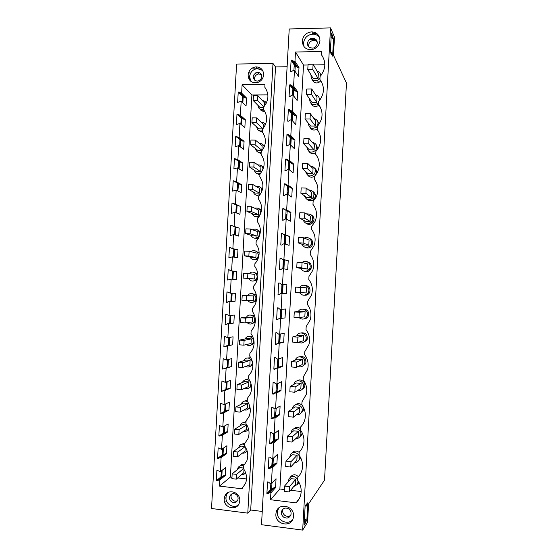 <?xml version="1.0" encoding="UTF-8"?>
<svg xmlns="http://www.w3.org/2000/svg" width="558" height="558" viewBox="0 0 558 558"><rect width="100%" height="100%" fill="white"/><g stroke="black" fill="none" stroke-linecap="round" stroke-linejoin="round"><path stroke-width="0.84" d="M289.225 28.967L330.538 27.9L334.479 37.058L333.475 55.214L346.476 83.072L324.512 480.18L308.595 503.867L307.577 522.204L302.673 530.1L261.507 524.708L289.225 28.967M330.538 27.9L302.673 530.1M302.29 40.999C303.161 35.454 306.349 32.406 311.859 31.862C317.042 32.392 319.741 35.307 319.95 40.608C319.336 45.337 316.735 48.33 312.145 49.585C306.007 49.983 302.722 47.123 302.29 40.999M294.464 70.42L293.236 70.434L291.436 71.696L290.467 71.703L291.116 60.145L292.085 60.125L293.745 61.338L294.973 61.317L298.997 67.581L298.502 76.446L294.464 70.42L293.592 86.058L297.651 91.672L297.156 100.538L293.083 95.167L292.211 110.812L296.305 115.778L295.81 124.65L291.701 119.928L290.83 135.58L294.959 139.891L294.464 148.763L290.32 144.703L289.442 160.362L293.613 164.017L293.117 172.896L288.932 169.486L288.061 185.158L292.266 188.151L291.771 197.037L287.551 194.282L286.673 209.961L290.92 212.298L290.425 221.191L286.163 219.099L285.724 226.939L285.291 234.785L289.574 236.459L289.079 245.353L284.782 243.916L283.903 259.616L288.221 260.635L287.726 269.535L283.394 268.754L282.515 284.454L286.875 284.817L286.38 293.724L280.779 293.529L278.979 294.673L278.01 294.617L278.658 283.004L279.628 283.052L281.288 284.392L282.515 284.454M280.779 293.529L282.006 293.606L281.127 309.313L279.9 309.237L278.24 307.89L277.27 307.828L276.622 319.448L277.591 319.511L279.391 318.381L280.618 318.465L279.739 334.179L278.512 334.096L276.852 332.735L275.882 332.666L275.233 344.293L276.203 344.363L278.003 343.247L279.23 343.337L278.351 359.066L277.124 358.968L275.464 357.587L274.494 357.518L273.845 369.152L274.815 369.229L276.615 368.127L277.835 368.224L276.956 383.96L275.736 383.855L274.076 382.46L273.106 382.376L272.457 394.018L273.427 394.101L275.22 393.013L276.447 393.125L275.568 408.868L274.341 408.749L272.688 407.34L271.718 407.249L271.069 418.898L272.032 418.995L273.832 417.914L275.059 418.033L274.18 433.782L272.953 433.657L271.293 432.241L270.323 432.143L269.674 443.791L270.644 443.896L272.437 442.829L273.664 442.954L272.785 458.718L271.558 458.578L269.905 457.148L268.935 457.044L268.286 468.699L269.249 468.811L271.049 467.757L272.276 467.897L271.39 483.66L270.17 483.514L268.51 482.07L267.54 481.952L266.891 493.621L267.861 493.732L269.654 492.693L270.881 492.847L270.497 499.731L296.382 502.904L296.41 502.402C298.649 500.219 300.12 497.541 300.825 494.388C301.787 489.31 300.727 484.602 297.637 480.271L297.805 477.243C300.016 475.081 301.473 472.445 302.192 469.341C303.203 464.214 302.157 459.478 299.032 455.119L299.2 452.099C301.369 449.957 302.82 447.37 303.552 444.328C304.626 439.153 303.587 434.368 300.434 429.988L300.602 426.968C302.722 424.861 304.159 422.322 304.905 419.351C306.049 414.113 305.024 409.286 301.829 404.871L301.997 401.851L306.251 394.408C307.472 389.1 306.468 384.218 303.224 379.761L303.392 376.748L307.584 369.508C308.902 364.123 307.911 359.171 304.619 354.665L304.787 351.652L308.909 344.649C310.332 339.173 309.362 334.151 306.007 329.583L306.182 326.57L310.206 319.853C311.762 314.273 310.827 309.16 307.402 304.515L307.57 301.501L311.49 295.119C313.198 289.421 312.306 284.203 308.797 279.46L308.965 276.447L312.731 270.463C314.642 264.631 313.791 259.282 310.185 254.413L310.353 251.407L313.931 245.911C316.086 239.912 315.298 234.409 311.58 229.387L311.748 226.381L315.061 221.477C317.53 215.29 316.832 209.585 312.968 204.368L313.136 201.361L316.086 197.204C318.981 190.794 318.402 184.844 314.356 179.362L314.524 176.356L316.951 173.147C320.425 166.472 320.02 160.216 315.751 154.371L315.912 151.364L317.558 149.356C321.84 142.388 321.701 135.733 317.139 129.386L317.3 126.387L317.753 125.892C323.208 118.631 323.466 111.474 318.52 104.423L318.688 101.423C324.575 94.065 324.979 86.748 319.908 79.466L320.076 76.474C325.963 69.073 326.367 61.764 321.296 54.524L321.464 51.531L295.496 52.013L294.973 61.317M283.394 268.754L282.167 268.691L280.367 269.849L279.398 269.8L280.046 258.187L281.016 258.235L282.676 259.554L283.903 259.616M284.782 243.916L283.555 243.867L281.755 245.039L280.786 244.997L281.434 233.39L282.404 233.425L284.064 234.737L285.291 234.785M286.163 219.099L284.936 219.057L283.136 220.236L282.167 220.201L282.815 208.601L283.785 208.629L285.445 209.927L286.673 209.961M287.551 194.282L286.324 194.254L284.524 195.446L283.555 195.419L284.203 183.826L285.173 183.847L286.833 185.13L288.061 185.158M288.932 169.486L287.705 169.465L285.905 170.671L284.936 170.65L285.584 159.065L286.554 159.079L288.214 160.348L289.442 160.362M290.32 144.703L289.093 144.689L287.293 145.91L286.324 145.896L286.965 134.318L287.935 134.325L289.602 135.573L290.83 135.58M291.701 119.928L290.474 119.928L288.674 121.156L287.705 121.156L288.353 109.577L289.323 109.577L290.983 110.812L292.211 110.812M293.083 95.167L291.855 95.174L290.055 96.422L289.086 96.422L289.735 84.851L290.704 84.844L292.364 86.072L293.592 86.058M275.903 513.995L276.175 512.244C278.282 502.074 294.533 505.743 293.508 516.227L293.313 517.671C291.464 528.182 274.829 524.597 275.903 513.995M332.498 35.635L332.387 37.721L332.903 38.9L332.98 37.56L333.565 38.9L332.603 56.149L331.564 52.445L331.452 54.531L330.315 52.131L331.375 33.055L332.498 35.635L331.229 35.663M306.879 520.091L306.147 521.249L306.223 519.889L305.582 520.907L305.463 523.006L304.068 525.231L305.135 505.973L306.523 503.937L306.405 506.043L307.842 502.674L306.879 520.091L306.216 520.007M295.217 66.639L294.129 66.653M287.112 66.751L275.533 66.911L250.702 509.991L262.246 511.456M270.846 483.598L270.504 489.687L271.669 488.431L271.969 483.054M291.116 60.145L294.226 64.902L293.92 70.427M289.735 84.851L292.873 89.12L292.538 95.174M288.353 109.577L291.52 113.351L291.157 119.928M286.965 134.318L290.167 137.596L289.769 144.696M285.584 159.065L288.814 161.848L288.388 169.479M284.203 183.826L287.461 186.114L287 194.268M282.815 208.601L286.101 210.394L285.619 219.078M284.726 234.995L284.231 243.895M283.345 259.714L282.843 268.726M281.964 284.447L281.462 293.55M280.583 309.278L280.074 318.297M279.195 334.144L278.693 343.065M277.8 359.024L277.319 367.722L278.435 367.269L278.902 358.864M276.412 383.911L275.959 392.093L277.082 391.472L277.514 383.674M275.024 408.812L274.592 416.477L275.729 415.696L276.133 408.505M273.629 433.726L273.232 440.869L274.376 439.927L274.745 433.336M272.241 458.655L271.872 465.274L273.022 464.172L273.357 458.188M319.574 37.526C317.969 35.335 315.779 34.205 313.003 34.115C307.542 34.659 304.375 37.679 303.51 43.175L304.054 46.726M293.745 61.338L297.798 67.602L298.997 67.581M271.39 483.66L276.057 478.729L275.554 487.671L274.362 487.525L272.611 488.543L271.669 488.431M270.881 492.847L275.554 487.671M270.497 499.731L279.886 488.996L303.517 65.07L295.496 52.013M282.006 293.606L286.38 293.724M281.127 309.313L285.522 309.013L285.026 317.927L279.391 318.381M280.618 318.465L285.026 317.927M279.739 334.179L284.175 333.224L283.673 342.138L278.003 343.247M279.23 343.337L283.673 342.138M278.351 359.066L282.822 357.448L282.327 366.362L281.127 366.264L276.615 368.127M277.835 368.224L282.327 366.362M276.956 383.96L281.469 381.679L280.974 390.6L279.774 390.495L275.22 393.013M276.447 393.125L280.974 390.6M275.568 408.868L280.116 405.924L279.621 414.852L278.421 414.734L276.67 415.787L275.729 415.696M275.059 418.033L279.621 414.852M274.18 433.782L278.763 430.183L278.268 439.111L277.068 438.986L275.317 440.025L274.376 439.927M273.664 442.954L278.268 439.111M272.785 458.718L277.41 454.449L276.914 463.384L275.715 463.252L273.964 464.277L273.022 464.172M272.276 467.897L276.914 463.384M324.868 64.756L313.512 64.923M308.03 65L303.517 65.07M318.52 104.423L320.327 107.15M317.139 129.386L317.767 130.209M299.939 451.331L299.2 452.099M299.918 474.705L297.805 477.243M299.472 498.245L296.41 502.402M301.18 491.528L290.676 490.28M284.385 489.526L279.886 488.996M269.654 492.693L274.362 487.525M267.861 493.732L272.611 488.543M266.891 493.621L270.504 489.687M271.049 467.757L275.715 463.252M269.249 468.811L273.964 464.277M268.286 468.699L271.872 465.274M272.437 442.829L277.068 438.986M270.644 443.896L275.317 440.025M269.674 443.791L273.232 440.869M273.832 417.914L278.421 414.734M272.032 418.995L276.67 415.787M271.069 418.898L274.592 416.477M277.877 391.542L277.082 391.472M272.457 394.018L275.959 392.093M273.845 369.152L277.319 367.722M275.233 344.293L277.145 343.777M276.622 319.448L277.961 319.281M278.01 294.617L279.035 294.638M278.658 283.004L279.677 283.094M281.288 284.392L286.875 284.817M280.046 258.187L281.351 258.5M282.676 259.554L288.221 260.635M281.434 233.39L283.269 234.109M284.064 234.737L289.574 236.459M286.101 210.394L287.377 210.98M285.445 209.927L289.721 212.263L290.92 212.298M287.461 186.114L289.302 186.874M286.833 185.13L291.074 188.123L292.266 188.151M288.814 161.848L292.42 163.996L293.613 164.017M286.554 159.079L290.795 162.762M288.214 160.348L292.42 163.996M290.167 137.596L291.199 138.649L292.141 138.656L293.766 139.877L294.959 139.891M287.935 134.325L292.141 138.656M289.602 135.573L293.766 139.877M291.52 113.351L292.538 114.564L293.487 114.564L295.105 115.771L296.305 115.778M289.323 109.577L293.487 114.564M290.983 110.812L295.105 115.771M292.873 89.12L293.885 90.494L294.833 90.487L296.451 91.679L297.651 91.672M290.704 84.844L294.833 90.487M292.364 86.072L296.451 91.679M294.226 64.902L295.231 66.43L296.172 66.416L297.798 67.602M292.085 60.125L296.172 66.416M278.547 508.199L277.361 512.16C276.524 520.202 287.523 525.727 292.58 519.735M316.651 33.41L312.696 33.508M332.387 37.721L331.11 37.749M332.903 38.9L333.565 38.9M309.537 39.437L315.654 39.304L309.55 39.423M303.65 42.003L303.44 45.833L303.657 41.969M331.564 52.445L330.476 52.466M306.405 506.043L305.191 505.89M277.528 510.549L277.605 509.252L277.521 510.556M277.5 510.989L277.368 513.346M306.223 519.889L304.375 519.651M305.582 520.907L304.319 520.74M305.463 523.006L304.201 522.846M279.802 342.765L280.283 334.061M281.176 318.165L281.671 309.278M282.543 293.585L283.052 284.538M283.924 268.851L284.427 259.965M285.312 244.097L285.794 235.406M286.693 219.357L287.161 210.973M288.074 194.623L288.507 186.853M289.449 169.904L289.853 162.748M290.83 145.206L291.199 138.649M292.211 120.514L292.538 114.564M293.585 95.83L293.885 90.494M294.966 71.166L295.231 66.43M272.995 63.486L247.787 513.144L211.524 508.505L236.606 64.037L272.995 63.486L275.533 66.911M247.787 513.144L250.702 509.991M293.501 89.971L293.201 95.32M286.952 214.67L286.54 214.656L286.289 219.154M288.172 192.768L287.761 192.754L287.67 194.365M284.015 259.868L283.52 268.775M285.731 236.578L285.312 236.564L284.901 243.958M290.858 144.696L290.467 144.306L290.878 144.313M290.802 138.244L290.467 144.306M292.155 114.104L291.82 120.061M288.423 188.346L288.026 188.074L288.437 188.081M288.109 186.574L288.026 188.074M289.644 166.514L289.246 166.186L289.658 166.193M289.456 162.406L289.246 166.186M277.166 389.958L276.649 391.709M277.089 383.89L276.998 385.487L277.417 385.522M274.717 433.824L274.285 434.173L273.943 440.283M275.938 411.888L275.512 412.174L275.296 415.989M281.253 309.306L280.758 318.22M282.641 284.503L282.132 293.571M278.477 359.017L278.226 363.509L278.637 363.544M279.865 334.151L279.453 341.545L279.865 341.573M272.918 458.592L272.583 464.591M321.185 75.163L320.592 74.416M312.32 79.738C313.512 82.563 315.633 83.512 318.674 82.577L320.899 80.791M307.89 175.421C309.969 177.577 312.292 177.779 314.845 176.014M316.065 174.508C317.188 171.934 316.7 169.792 314.586 168.097M305.512 247.459C308.121 248.561 310.283 247.947 311.999 245.618L312.285 245.074C313.303 241.802 312.264 239.535 309.167 238.259M306.182 223.458C308.937 225.062 311.308 224.567 313.31 221.972L313.498 221.638C314.635 218.631 313.833 216.364 311.099 214.851M306.977 199.429C309.795 201.536 312.341 201.173 314.628 198.348L314.677 198.257C315.947 195.439 315.354 193.18 312.899 191.471M299.032 460.12L300.671 457.755M299.186 452.405C296.403 450.383 293.961 450.641 291.862 453.187M303.378 342.535L306.74 340.296L307.235 339.222C307.598 334.409 305.435 332.324 300.748 332.966M302.694 366.069L305.421 363.99L305.944 362.833C306.07 357.629 303.671 355.662 298.753 356.946M304.445 295.224C306.537 295.454 308.176 294.694 309.369 292.929L309.788 292.078C310.541 288.095 308.944 285.849 304.989 285.34M303.95 318.932C305.707 318.869 307.074 318.095 308.058 316.609L308.518 315.64C309.09 311.238 307.2 309.055 302.841 309.083M299.953 436.656L301.466 435.156L302.199 432.862M300.504 428.677C297.944 426.772 295.587 426.919 293.445 429.123M300.971 413.108L302.785 411.42L303.35 410.123L303.168 406.915M302.073 405.199C299.723 403.19 297.4 403.141 295.112 405.052M308.902 151.434C310.778 153.855 313.094 154.259 315.842 152.662M317.983 148.721L316.177 144.71M319.218 123.967L317.697 121.302M309.99 127.496C311.789 130.237 314.175 130.76 317.153 129.079M304.947 271.39C307.325 272.025 309.244 271.321 310.687 269.27L311.043 268.558C311.943 264.959 310.632 262.685 307.123 261.737M301.892 389.589L304.103 387.698L304.647 386.471C306.147 382.049 300.295 377.94 296.877 380.988M298.174 483.472L298.99 482.377M298.363 476.678C295.538 474.084 292.929 474.147 290.537 476.888M311.134 103.593C312.78 106.578 315.179 107.241 318.339 105.588L319.009 105.037M320.264 99.491L319.169 97.873M276.74 390.188L277.152 390.223M275.512 412.174L275.924 412.216M274.285 434.173L274.696 434.215M222.558 448.667L222.203 455.07L223.04 454.484L223.402 448.109M223.814 426.431L223.43 433.196L224.267 432.694L224.651 425.949M225.069 404.201L224.665 411.344L225.495 410.918L225.892 403.804M226.318 381.979L225.899 389.491L226.722 389.149L227.141 381.665M227.957 367.248L228.389 359.54M229.192 345.242L229.638 337.423M230.433 323.249L230.879 315.319M231.675 301.271L232.128 293.215M232.916 279.258L233.37 271.209M234.158 257.175L234.604 249.252M235.399 235.106L235.839 227.301M236.641 213.044L237.08 205.365M237.889 190.996L238.51 183.54M233.223 180.743L236.627 181.936L237.422 167.888L233.893 168.934L234.479 158.549L237.882 159.714L238.671 145.68L235.141 146.747L235.727 136.368L239.131 137.505L239.919 123.478L236.397 124.573L236.983 114.195L240.379 115.311L241.175 101.284L237.645 102.4L238.231 92.028L241.635 93.116L242.102 84.781L264.973 84.586L264.827 87.271C269.277 93.8 268.907 100.356 263.718 106.934L263.571 109.619C268.021 116.183 267.652 122.739 262.462 129.289L262.316 131.974C266.766 138.579 266.396 145.143 261.207 151.657L261.137 152.997L260.391 152.404L261.137 152.983L261.06 154.343C265.51 160.983 265.141 167.546 259.951 174.033L259.805 176.719C264.248 183.401 263.885 189.964 258.696 196.416L258.549 199.108C262.909 205.637 262.644 212.096 257.747 218.485L257.287 221.505C261.472 227.685 261.409 233.907 257.092 240.177L256.178 241.223L256.031 243.916C260.056 249.803 260.154 255.822 256.317 261.96L254.922 263.641L254.776 266.333C258.661 271.983 258.884 277.814 255.445 283.834L253.667 286.073L253.513 288.765C257.28 294.212 257.608 299.883 254.504 305.777L252.404 308.511L252.251 311.204C255.913 316.484 256.324 322.015 253.499 327.79L251.142 330.957L250.995 333.656C254.56 338.797 255.041 344.195 252.453 349.859L249.886 353.416L249.733 356.116C253.213 361.138 253.757 366.425 251.365 371.991L248.624 375.883L248.47 378.582C251.874 383.499 252.467 388.696 250.256 394.164L247.361 398.363L247.208 401.069C250.549 405.896 251.184 411.002 249.119 416.38L246.099 420.858L245.945 423.557C249.224 428.307 249.893 433.336 247.961 438.637L244.836 443.359L244.683 446.058C247.905 450.745 248.61 455.705 246.796 460.929L243.574 465.867L243.421 468.574C246.594 473.198 247.32 478.094 245.611 483.256L241.879 488.787L219.482 486.095L219.831 479.922L216.316 480.633L216.902 470.178L220.291 471.698L220.696 464.633L221.094 457.567L217.571 458.299L218.164 447.858L221.554 449.343L222.349 435.226L218.834 435.979L219.42 425.538L222.816 427.003L223.612 412.892L220.089 413.673L220.675 403.232L224.072 404.676L224.867 390.565L221.345 391.374L221.938 380.94L225.327 382.356L226.123 368.252L222.607 369.082L223.193 358.655L226.59 360.05L227.385 345.953L223.863 346.804L224.449 336.383L227.845 337.743L228.641 323.661L225.118 324.54L225.704 314.119L229.101 315.458L229.896 301.376L226.374 302.276L226.96 291.862L230.356 293.18L231.151 279.105L227.629 280.032L228.215 269.619L231.612 270.909L232.407 256.84L228.878 257.789L229.471 247.389L232.867 248.652L233.662 234.59L230.133 235.56L230.719 225.16L234.123 226.402L234.911 212.347L231.389 213.344L231.975 202.952L235.371 204.165L236.167 190.111L232.637 191.136L233.223 180.743L238.308 183.54M239.131 168.955L239.528 161.869L240.107 161.883M234.479 158.549L239.528 161.869M240.372 146.921L240.749 140.211L244.076 141.327L243.623 149.307L238.671 145.68M235.727 136.368L240.749 140.211M241.607 124.901L241.97 118.568L245.297 119.656L244.843 127.629L239.919 123.478M236.983 114.195L241.97 118.568M242.849 102.888L243.183 96.932L246.517 97.999L246.064 105.964L241.175 101.284M238.231 92.028L243.183 96.932M221.31 470.917L220.968 476.944L221.812 476.274L222.147 470.275M248.456 72.979L249.942 72.959M255.62 72.889L259.777 72.84M248.101 74.96C248.763 70.329 251.344 67.637 255.843 66.876C260.788 67.051 263.397 69.687 263.655 74.779C263.111 79.027 260.802 81.691 256.736 82.758C251.351 83.037 248.477 80.436 248.101 74.96M224.232 498.845L224.811 496.25C227.643 488.138 240.624 492.017 239.738 500.77L239.256 503.128C236.592 511.533 223.319 507.689 224.232 498.845M320.738 75.721C320.62 73.224 319.378 71.668 317.014 71.054M311.043 74.932C310.792 79.536 312.926 81.405 317.46 80.54L319.971 78.343M305.575 171.452C307.319 176.53 310.318 177.311 314.552 173.789L314.698 173.559C316.212 169.304 314.803 166.814 310.485 166.082M301.85 244.202C304.368 248.247 307.325 248.554 310.722 245.122L311.015 244.571C313.087 240.498 308.246 235.804 304.34 238.085M303.05 219.95C305.393 224.379 308.393 224.811 312.048 221.254L312.236 220.912C313.345 216.037 311.448 213.7 306.537 213.909M304.291 195.698C306.412 200.51 309.439 201.082 313.373 197.399L313.429 197.316C314.838 192.768 313.226 190.306 308.595 189.936M294.777 462.596C296.479 462.561 297.812 461.843 298.76 460.427L299.36 459.004C300.915 453.752 293.02 449.95 290.39 454.665L289.651 457.407M298.558 342.173C301.264 343.616 303.545 343.121 305.414 340.694L305.91 339.613C307.911 334.263 299.772 330.301 297.037 335.267L296.751 335.804M298.056 366.501C300.539 367.359 302.548 366.732 304.082 364.618L304.612 363.446C306.495 358.124 298.418 354.218 295.705 359.122L295.245 360.091M299.555 292.664C302.303 295.984 305.142 296.061 308.072 292.88L308.49 292.022C310.729 286.791 302.854 282.543 299.848 287.349M299.004 317.572C301.843 319.839 304.424 319.574 306.74 316.784L307.207 315.807C309.341 310.429 301.132 306.384 298.363 311.427L298.272 311.573M295.768 438.644C297.616 438.714 299.06 437.981 300.092 436.454L300.678 435.087C302.303 429.82 294.366 426.005 291.722 430.762L290.983 433.092M296.661 414.671C298.69 414.894 300.274 414.169 301.425 412.495L301.99 411.19C303.691 405.903 295.712 402.067 293.048 406.873L292.364 408.756M306.9 147.242C308.169 152.453 311.071 153.485 315.591 150.353L316.023 149.732C317.53 145.722 316.274 143.239 312.25 142.29M308.26 123.088C309.02 128.277 311.762 129.589 316.477 127.015L317.349 125.913C318.841 122.083 317.697 119.621 313.91 118.526M300.678 268.412C303.322 272.116 306.23 272.311 309.397 268.998L309.76 268.279C311.901 263.697 305.721 259.114 302.059 262.546L301.766 267.861L296.744 267.617L297.044 262.302L302.059 262.546L307.758 263.941L307.472 269.054L302.645 268.81L296.744 267.617M297.435 390.642C299.667 391.116 301.446 390.419 302.75 388.549L303.301 387.308C305.093 382 297.065 378.143 294.38 382.99L293.78 384.42M297.679 479.538C294.973 475.807 292.099 475.486 289.058 478.576L288.34 481.694M293.703 486.548L297.428 484.407L298.105 480.919M309.641 98.982C309.878 103.983 312.375 105.581 317.125 103.774L318.653 102.142M319.218 100.831C319.762 97.622 318.52 95.606 315.486 94.783M242.423 96.178L242.088 102.163M241.202 117.898L240.847 124.253M239.975 139.626L239.598 146.356M238.754 161.36L238.35 168.467M237.527 183.108L237.108 190.592M236.292 205.016L235.86 212.731M235.051 227.036L234.611 234.869M233.809 249.07L233.363 257.022M232.567 271.111L232.114 279.188M231.326 293.201L230.866 301.278M230.07 315.382L229.624 323.347M228.822 337.569L228.382 345.423M227.573 359.77L227.134 367.506M218.422 458.397L223.877 454.575L223.04 454.484M217.571 458.299L222.203 455.07M221.554 449.343L226.932 445.737L226.478 453.766L225.425 453.647L223.877 454.575M219.685 436.07L225.104 432.778L224.267 432.694M218.834 435.979L223.43 433.196M222.816 427.003L228.159 423.927L227.706 431.955L226.653 431.843L225.104 432.778M226.074 410.974L225.495 410.918M220.089 413.673L224.665 411.344M224.072 404.676L229.387 402.13L228.933 410.151L227.88 410.053L222.53 412.787M221.345 391.374L225.899 389.491M225.327 382.356L230.614 380.347L230.161 388.361L229.108 388.27L223.786 390.474M222.607 369.082L224.567 368.461M226.59 360.05L231.842 358.571L231.389 366.585L225.041 368.168M223.863 346.804L225.32 346.483M227.845 337.743L233.07 336.802L232.616 344.809L226.304 345.869M225.118 324.54L226.276 324.4M229.101 315.458L234.29 315.047L233.844 323.047L227.559 323.584M226.374 302.276L227.336 302.262M230.356 293.18L235.518 293.299L235.064 301.299L228.815 301.313M230.531 270.853L236.738 271.558L236.292 279.558L231.151 279.105M228.215 269.619L229.164 269.744M231.786 248.603L237.966 249.831L237.513 257.824L232.407 256.84M229.471 247.389L230.607 247.654M233.042 226.36L239.187 228.11L238.74 236.104L233.662 234.59M230.719 225.16L232.135 225.641M234.29 204.13L240.407 206.397L239.961 214.391L234.911 212.347M231.975 202.952L233.844 203.782M235.546 181.908L240.575 184.677L241.635 184.698L241.182 192.684L236.167 190.111M236.794 159.7L241.795 162.992L242.856 163.013L242.402 170.992L237.422 167.888M236.585 136.375L241.586 140.218M237.834 114.195L242.807 118.568M239.082 92.028L244.02 96.925M249.942 387.531L249.545 387.496M249.161 408.693L248.715 408.651M248.296 429.862L247.808 429.813M217.167 480.731L222.642 476.372L221.812 476.274M216.316 480.633L220.968 476.944M220.291 471.698L225.704 467.548L225.251 475.583L224.197 475.458L222.642 476.372M248.791 72.052L249.991 72.038M252.111 68.139L260.384 68.02M250.821 81.308L249.614 76.648C250.27 72.059 252.83 69.387 257.294 68.634L262.651 70.427M238.245 505.018C233.349 508.896 225.286 503.818 225.934 497.317L226.506 494.737L227.664 492.784M224.595 501.83L225.788 501.984M241.635 93.116L246.517 97.999M240.547 93.123L245.457 97.999M219.831 479.922L225.251 475.583M219.482 486.095L230.391 477.076L251.888 94.979L242.102 84.781M240.379 115.311L245.297 119.656M239.131 137.505L244.076 141.327M237.882 159.714L242.856 163.013M236.627 181.936L241.635 184.698M235.371 204.165L240.407 206.397M234.123 226.402L239.187 228.11M232.867 248.652L237.966 249.831M231.612 270.909L236.738 271.558M229.896 301.376L235.064 301.299M228.641 323.661L233.844 323.047M227.385 345.953L232.616 344.809M226.123 368.252L231.389 366.585M224.867 390.565L230.161 388.361M223.612 412.892L228.933 410.151M222.349 435.226L227.706 431.955M221.094 457.567L226.478 453.766M267.889 94.895L251.888 94.979M242.249 488.445L241.879 488.787M246.503 478.959L237.736 477.934M231.975 477.257L230.391 477.076M218.75 479.796L224.197 475.458M220.012 457.448L225.425 453.647M221.268 435.114L226.653 431.843M238.05 137.498L243.016 141.32M239.298 115.304L244.237 119.656M313.101 64.205L318.353 73.391L318.067 78.483L313.233 78.532L307.779 69.562L308.072 64.282L313.101 64.205L312.808 69.499L307.779 69.562M307.584 163.271L313.059 168.572L312.78 173.671L307.946 173.58L302.269 168.488L302.562 163.194L307.584 163.271L307.291 168.579L302.269 168.488M303.447 237.708L309.083 240.086L308.804 245.192L303.971 244.99L298.125 242.814L298.425 237.506L303.447 237.708L303.147 243.023L298.125 242.814M304.828 212.884L310.408 216.239L310.129 221.338L305.296 221.17L299.506 218.025L299.806 212.724L304.828 212.884L304.529 218.192L299.506 218.025M306.209 188.074L311.734 192.398L311.455 197.497L306.621 197.372L300.888 193.249L301.187 187.948L306.209 188.074L305.91 193.382L300.888 193.249M285.968 461.138L292.301 454.721L297.128 455.237L296.842 460.364L290.683 467.025L285.668 466.467L285.968 461.138L290.983 461.689L290.683 467.025M292.894 336.774L298.949 335.253L303.775 335.588L303.489 340.708L297.616 342.452L292.601 342.089L292.894 336.774L297.909 337.13L297.616 342.452M291.513 361.619L297.616 359.122L302.45 359.498L302.164 364.618L296.228 367.338L291.213 366.941L291.513 361.619L296.528 362.016L296.228 367.338M300.678 287.391L306.433 287.816L306.147 292.922L295.363 292.427L295.663 287.112L300.678 287.391L300.385 292.713M294.275 311.936L300.274 311.392L305.107 311.699L304.821 316.811L298.997 317.572L293.982 317.251L294.275 311.936L299.297 312.25L298.997 317.572M287.356 436.237L293.634 430.804L298.453 431.285L298.174 436.412L292.071 442.082L287.056 441.566L287.356 436.237L292.364 436.747L292.071 442.082M288.737 411.351L294.959 406.894L299.786 407.347L299.5 412.467L293.459 417.161L288.444 416.68L288.737 411.351L293.752 411.825L293.459 417.161M308.965 138.489L314.384 144.759L314.098 149.858L309.265 149.802L303.65 143.741L303.943 138.447L308.965 138.489L308.672 143.79L303.65 143.741M310.346 113.713L315.709 120.96L315.423 126.052L310.59 126.031L305.024 119L305.317 113.713L310.346 113.713L310.053 119.014L305.024 119M290.125 386.478L296.291 383.004L301.118 383.416L300.832 388.535L294.847 392.246L289.832 391.8L290.125 386.478L295.14 386.91L294.847 392.246M284.58 486.046L290.969 478.645L295.796 479.203L295.51 484.33L289.295 491.975L284.28 491.375L284.58 486.046L289.588 486.639L289.295 491.975M311.72 88.952L317.028 97.169L316.749 102.26L311.908 102.274L306.405 94.274L306.698 88.987L311.72 88.952L311.427 94.253L306.405 94.274M318.59 124.859L318.025 124.085L318.59 124.859M317.907 148.84L316.749 147.5L317.907 148.84M316.679 172.08L315.444 170.887L316.679 172.08M315.34 195.223L314.098 194.247L315.34 195.223M311.28 200.72L309.997 199.799L311.28 200.72M313.959 218.366L312.703 217.613L313.959 218.366M310.715 224.121L309.425 223.416L310.715 224.121M310.269 247.334L308.979 246.852L310.269 247.334M309.871 270.281L308.574 270.016L309.871 270.281M309.299 293.041L308.002 292.992L309.299 293.041M260.028 109.145C261.088 110.84 262.623 111.502 264.631 111.119M259.01 130.628L262.685 132.455M265.524 124.511L264.834 124.036M262.595 188.981L260.495 187.446M256.206 195.154L258.919 196.172M259.149 253.039L255.731 251.023M253.813 259.644L257.88 259.198M260.37 231.779L257.364 229.791M254.574 238.168L258.361 238.315M255.369 216.671L258.682 217.327M261.514 210.415L258.954 208.601M246.455 451.561L247.194 451.171M245.269 442.906L241.391 444.328M250.891 345.158L254.099 343.512M252.83 336.781L249.042 336.509M250.096 366.453L252.844 364.932M250.793 357.72L247.424 358.02M256.359 295.098L252.383 293.647M252.369 302.485L256.324 301.069M251.644 323.842L255.271 322.217M254.692 315.94L250.702 315.047M247.438 430.281L248.687 429.576M246.064 421.499L242.828 422.727M247.264 400.163L244.313 401.132M248.373 409L250.13 407.989M257.099 173.636L259.902 174.926M263.62 167.505L261.988 166.298M258.033 152.125L261.095 153.687M264.597 146.008L263.432 145.171M248.659 378.84L245.848 379.566M249.259 387.733L251.519 386.436M244.802 464.472C242.842 463.865 241.237 464.354 239.989 465.937M253.088 281.086L257.203 280.081M257.831 274.152L254.064 272.304M257.915 105.316C258.298 108.58 260.098 109.961 263.313 109.466L263.585 109.368M266.312 103.16C265.545 101.556 264.276 100.726 262.497 100.67M256.715 126.952C257.294 130.188 259.184 131.465 262.379 130.774M265.28 125.062C264.562 123.06 263.139 122.062 261.025 122.076M261.709 191.799C261.911 187.83 260.098 186.072 256.262 186.525M253.22 191.952C254.685 195.377 257.036 196.123 260.265 194.177L260.788 193.633M249.851 256.966C251.944 260.126 254.413 260.44 257.273 257.915L257.573 257.468C260.307 253.346 254.56 248.303 251.044 251.728M250.961 235.302C252.872 238.566 255.327 239.012 258.312 236.634L258.779 235.992C261.304 232.177 256.471 227.239 252.809 229.875M252.083 213.63C253.785 216.985 256.199 217.571 259.317 215.388L259.986 214.523C261.193 209.641 259.386 207.513 254.553 208.148M244.767 444.552C242.528 443.631 240.707 444.126 239.298 446.044L238.691 447.746M242.437 453.103C244.251 453.354 245.673 452.719 246.706 451.206L247.02 450.599M246.364 344.579C248.819 346.148 250.947 345.786 252.746 343.484L252.844 343.31C255.738 338.497 248.052 333.684 245.339 338.594L245.136 338.964M245.666 366.425C248.017 367.576 249.97 367.101 251.539 365.009L251.7 364.723C254.42 359.91 246.803 355.237 244.132 360.063L243.818 360.684M247.815 300.56C250.235 303.217 252.662 303.217 255.097 300.56L255.159 300.455C258.235 295.782 250.863 290.725 247.891 295.454L247.787 295.621M247.068 322.622C249.579 324.707 251.874 324.491 253.953 321.966L253.981 321.924C257.043 317.16 249.419 312.159 246.594 317.056L246.462 317.279M245.98 423.006C243.741 422.099 241.914 422.608 240.512 424.533L239.947 425.963M243.33 431.501C245.262 431.885 246.789 431.264 247.912 429.646L248.415 428.495M244.16 409.865C246.231 410.437 247.885 409.844 249.126 408.086L249.754 406.259M247.703 401.767C245.325 400.491 243.33 400.916 241.719 403.036L241.223 404.187M254.364 170.274C255.355 173.426 257.405 174.459 260.537 173.378M263.055 169.179C262.651 166.103 260.935 164.708 257.908 164.987M255.529 148.602C256.241 151.671 258.117 152.871 261.179 152.195M264.199 147.047C263.585 144.564 262.016 143.385 259.498 143.511M244.941 388.18C247.152 389.003 248.945 388.459 250.333 386.541L250.954 383.534M250.228 381.574C247.738 378.875 245.304 378.861 242.925 381.546L242.514 382.425M243.56 466.104C241.321 465.17 239.501 465.651 238.092 467.562L237.45 469.529M241.502 474.691C243.204 474.837 244.537 474.202 245.492 472.779L245.583 472.633M248.742 278.616C250.988 281.671 253.471 281.874 256.199 279.223L256.366 278.958C259.331 274.466 252.502 269.402 249.314 273.713M263.69 107.45L260.014 107.457L253.165 100.468L253.43 95.725L257.859 95.704L257.594 100.454L253.165 100.468M257.859 95.704L264.555 102.867L264.366 106.187M261.256 131.039L262.365 132.037L261.256 131.039M262.846 128.863L258.814 128.835L251.916 122.627L252.188 117.884L256.617 117.898L256.345 122.648L251.916 122.627M256.617 117.898L263.348 124.281L263.111 128.549M255.369 140.1L262.148 145.701L261.89 150.283L257.615 150.228L250.675 144.808L250.94 140.058L255.369 140.1L255.097 144.85L250.675 144.808M259.589 173.74L259.979 174.005L259.589 173.74M254.12 162.315L260.949 167.128L260.691 171.711L256.408 171.634L249.426 166.988L249.691 162.238L254.12 162.315L253.848 167.072L249.426 166.988M258.842 195.035L259.554 195.426L258.842 195.035M252.872 184.538L259.742 188.562L259.484 193.152L255.208 193.04L248.177 189.183L248.443 184.433L252.872 184.538L252.6 189.295L248.177 189.183M259.128 216.685L258.431 216.385M251.623 206.774L258.542 210.01L258.284 214.6L254.002 214.46L246.929 211.391L247.194 206.634L251.623 206.774L251.351 211.531L246.929 211.391M250.368 229.017L257.336 231.465L257.078 236.062L252.802 235.888L245.68 233.607L245.945 228.85L250.368 229.017L250.103 233.781L245.68 233.607M249.119 251.267L256.129 252.934L255.871 257.524L251.595 257.329L244.425 255.829L244.697 251.072L249.119 251.267L248.854 256.031L244.425 255.829M247.871 273.532L254.922 274.41L254.664 279.007L243.176 278.065L243.441 273.308L247.871 273.532L247.599 278.303L243.176 278.065M246.615 295.81L253.723 295.893L253.465 300.49L246.35 300.581L241.928 300.309L242.193 295.552L246.615 295.81L246.35 300.581M253.723 295.893L242.193 295.552M245.367 318.095L252.516 317.383L252.258 321.987L245.095 322.866L240.672 322.566L240.944 317.802L245.367 318.095L245.095 322.866M252.516 317.383L248.24 317.104L240.944 317.802M244.111 340.387L251.309 338.887L251.051 343.491L243.846 345.158L239.424 344.83L239.689 340.066L244.111 340.387L243.846 345.158M251.309 338.887L247.034 338.58L239.689 340.066M242.856 362.693L250.103 360.398L249.838 365.009L242.591 367.471L238.168 367.108L238.433 362.337L242.856 362.693L242.591 367.471M250.103 360.398L245.827 360.063L238.433 362.337M241.607 385.006L248.889 381.923L248.631 386.534L241.335 389.784L236.913 389.393L237.185 384.622L241.607 385.006L241.335 389.784M248.889 381.923L244.62 381.553L237.185 384.622M240.352 407.333L247.682 403.455L247.424 408.065L240.079 412.111L235.664 411.685L235.929 406.915L240.352 407.333L240.079 412.111M247.682 403.455L243.414 403.057L235.929 406.915M239.096 429.667L246.476 424.994L246.218 429.604L238.824 434.452L234.409 433.991L234.674 429.221L239.096 429.667L238.824 434.452M246.476 424.994L242.2 424.568L234.674 429.221M245.248 446.874L245.004 451.157L237.569 456.8L233.153 456.311L233.418 451.534L237.841 452.015L237.569 456.8M245.011 446.519L240.993 446.093L233.418 451.534M243.986 469.39L243.797 472.724L236.313 479.155L231.898 478.638L232.163 473.861L236.585 474.37L236.313 479.155M243.448 468.036L239.787 467.618L232.163 473.861M257.594 100.454L263.76 106.892M262.169 109.654L263.725 111.244M256.345 122.648L262.957 128.738M255.097 144.85L261.89 150.283M253.848 167.072L260.691 171.711M252.6 189.295L259.484 193.152M251.351 211.531L258.284 214.6M250.103 233.781L257.078 236.062M257.482 237.394L258.661 237.771M248.854 256.031L255.871 257.524M256.82 258.417L258.096 258.689M247.599 278.303L254.664 279.007M256.115 279.342L257.377 279.467M237.841 452.015L245.108 446.665M236.585 474.37L243.448 468.615M312.808 69.499L318.067 78.483M311.427 94.253L316.749 102.26M310.053 119.014L315.423 126.052M308.672 143.79L314.098 149.858M307.291 168.579L312.78 173.671M305.91 193.382L311.455 197.497M312.626 198.369L313.882 199.304M304.529 218.192L310.129 221.338M311.434 222.07L312.703 222.788M303.147 243.023L308.804 245.192M310.269 245.75L311.552 246.245M301.766 267.861L307.472 269.054M309.125 269.395L310.415 269.667M299.297 312.25L305.107 311.699M297.909 337.13L303.775 335.588M296.528 362.016L302.45 359.498M295.14 386.91L301.118 383.416M293.752 411.825L299.786 407.347M292.364 436.747L298.453 431.285M290.983 461.689L297.128 455.237M289.588 486.639L295.796 479.203M249.81 75.253L249.545 79.968M259.77 72.833L257.364 72.338C252.788 74.319 252.063 77.095 255.194 80.68L257.866 81.154C262.239 79.034 262.874 76.265 259.77 72.833M261.409 74.619L258.682 73.907C255.208 74.905 253.974 77.116 254.964 80.54M226.241 493.983L226.178 495.03M226.13 495.923L225.969 498.74M236.083 494.409C233.363 492.944 231.277 493.523 229.812 496.146C229.115 498.371 229.68 500.24 231.514 501.768C234.269 503.253 236.369 502.653 237.827 499.961C238.475 497.75 237.896 495.902 236.083 494.409M231.709 494.018L231.326 494.765C230.635 496.969 231.2 498.831 233.021 500.345C234.493 501.314 235.978 501.426 237.478 500.672M316.979 33.661L312.829 33.766M309.788 47.632L312.738 48.134C317.307 47.674 318.96 40.762 314.963 38.837L312.578 38.286C307.751 38.237 305.568 45.582 309.788 47.632M317.167 41.794L315.988 40.853L313.624 40.302C309.983 40.992 308.344 43.161 308.714 46.802M277.507 510.954L277.375 513.388M283.638 517.14C287.119 518.891 289.567 518.005 290.99 514.497C291.374 512.251 290.648 510.396 288.807 508.952C285.382 507.229 282.941 508.073 281.49 511.505C281.065 513.779 281.776 515.655 283.638 517.14M283.073 508.994L282.78 509.845C282.355 512.098 283.059 513.967 284.915 515.432C286.965 516.722 288.911 516.673 290.739 515.285M313.003 34.115L311.859 31.862M277.626 510.424L276.175 512.244M318.674 82.577L317.46 80.54M315.758 174.919L314.552 173.789M312.285 245.074L311.015 244.571M313.498 221.638L312.236 220.912M314.677 198.257L313.429 197.316M300.609 457.637L299.36 459.004M307.235 339.222L305.91 339.613M305.944 362.833L304.612 363.446M309.788 292.078L308.49 292.022M308.518 315.64L307.207 315.807M302.052 433.803L300.678 435.087M303.35 410.123L301.99 411.19M316.212 151.051L315.591 150.353M317.216 127.991L316.477 127.015M311.043 268.558L309.76 268.279M304.647 386.471L303.301 387.308M298.788 482.014L298.035 482.942M318.339 105.588L317.125 103.774M257.294 68.634L255.843 66.876M226.506 494.737L224.811 496.25M263.997 110.163L263.313 109.466M258.298 258.131L257.273 257.915M259.086 236.885L258.312 236.634M259.784 215.597L259.317 215.395M254.113 343.017L252.844 343.31M252.809 364.346L251.7 364.723M256.422 300.539L255.097 300.56M255.32 321.757L253.981 321.924M249.998 407.27L249.377 407.612M251.435 385.759L250.542 386.157M257.412 279.342L256.199 279.223M258.682 73.907L257.364 72.338M231.326 494.765L229.812 496.146M313.624 40.302L312.578 38.286M282.78 509.845L281.49 511.505"/></g></svg>
